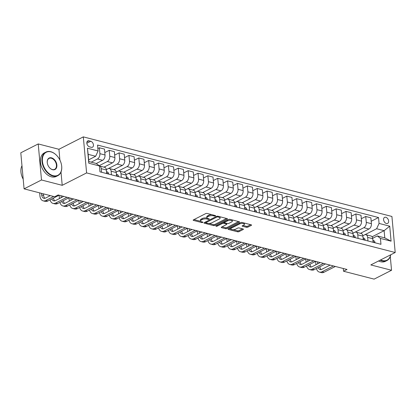 <?xml version="1.0" encoding="UTF-8"?>
<svg xmlns="http://www.w3.org/2000/svg" width="416" height="416" viewBox="0 0 416 416"><rect width="100%" height="100%" fill="white"/><g stroke="black" fill="none" stroke-linecap="round" stroke-linejoin="round"><path stroke-width="0.62" d="M215.472 215.966A0.728 0.276 174.8 0 0 215.654 215.764A0.728 0.276 174.8 0 0 215.41 215.587L207.178 213.46A1.035 0.39 174.8 0 0 205.717 213.611L193.409 219.877A1.035 0.39 174.8 0 0 193.154 220.168A1.035 0.39 174.8 0 0 193.502 220.423L201.734 222.544A0.728 0.276 174.8 0 0 202.753 222.44A0.728 0.276 174.8 0 0 202.935 222.238A0.728 0.276 174.8 0 0 202.691 222.061L201.625 221.785A3.318 1.253 174.8 0 1 200.507 220.969A3.318 1.253 174.8 0 1 201.334 220.033L202.358 219.508A3.318 1.253 174.8 0 1 207.028 219.034L208.094 219.31A0.728 0.276 174.8 0 0 209.113 219.206A0.728 0.276 174.8 0 0 209.295 218.998A0.728 0.276 174.8 0 0 209.05 218.821L207.984 218.546A3.318 1.253 174.8 0 1 206.866 217.734A3.318 1.253 174.8 0 1 207.693 216.793L208.718 216.273A3.318 1.253 174.8 0 1 213.387 215.8L214.453 216.07A0.728 0.276 174.8 0 0 215.472 215.966M385.83 217.272A3.38 2.272 63 0 0 384.576 217.376A3.38 2.272 63 0 0 383.75 220.589A3.38 2.272 63 0 0 386.396 223.506A3.38 2.272 63 0 0 387.644 223.402A3.38 2.272 63 0 0 388.471 220.194A3.38 2.272 63 0 0 385.83 217.272M246.397 227.276A1.035 0.39 174.8 0 0 247.858 227.126L251.311 225.368A1.035 0.39 174.8 0 0 251.571 225.077A1.035 0.39 174.8 0 0 251.217 224.822L242.076 222.461A1.035 0.39 174.8 0 0 240.62 222.612L228.311 228.878A1.035 0.39 174.8 0 0 228.056 229.169A1.035 0.39 174.8 0 0 228.405 229.424L237.546 231.785A1.035 0.39 174.8 0 0 239.002 231.634L243.173 229.512A1.035 0.39 174.8 0 0 243.433 229.216A1.035 0.39 174.8 0 0 243.084 228.961L239.169 227.952A1.035 0.39 174.8 0 0 237.713 228.103L235.643 229.154A2.772 1.05 174.8 0 1 232.638 229.684A2.772 1.05 174.8 0 1 230.807 228.873A2.772 1.05 174.8 0 1 231.499 228.088L239.6 223.964A2.772 1.05 174.8 0 1 242.606 223.434A2.772 1.05 174.8 0 1 244.436 224.245A2.772 1.05 174.8 0 1 243.745 225.03L242.398 225.716A1.035 0.39 174.8 0 0 242.138 226.013A1.035 0.39 174.8 0 0 242.486 226.268L246.397 227.276L246.308 226.299A1.035 0.39 174.8 0 0 247.77 226.153L250.666 224.676M370.817 264.919L391.539 270.265L374.124 279.126L343.538 271.237L347.022 269.464L58.146 194.964L54.662 196.737L24.081 188.848L41.496 179.982L62.213 185.323L86.596 172.916L395.2 252.507L370.817 264.919M227.214 219.154A1.035 0.39 174.8 0 0 227.474 218.863A1.035 0.39 174.8 0 0 227.126 218.608L217.984 216.247A1.035 0.39 174.8 0 0 216.523 216.398L204.22 222.664A1.035 0.39 174.8 0 0 203.96 222.955A1.035 0.39 174.8 0 0 204.308 223.21L213.45 225.571A1.035 0.39 174.8 0 0 214.911 225.42L227.214 219.154L227.167 218.618M230.032 219.357L239.174 221.712A1.035 0.39 174.8 0 1 239.522 221.967A1.035 0.39 174.8 0 1 239.262 222.264L226.954 228.53A1.035 0.39 174.8 0 1 225.498 228.675L221.588 227.666A1.035 0.39 174.8 0 1 221.234 227.412A1.035 0.39 174.8 0 1 221.494 227.12L226.486 224.578A1.035 0.39 174.8 0 0 226.746 224.286A1.035 0.39 174.8 0 0 226.392 224.032L223.798 223.361A1.035 0.39 174.8 0 0 222.342 223.506L217.147 226.153A0.728 0.276 174.8 0 1 216.356 226.294A0.728 0.276 174.8 0 1 215.878 226.08A0.728 0.276 174.8 0 1 216.06 225.872L228.571 219.502A1.035 0.39 174.8 0 1 230.032 219.357M89.539 146.848L91.276 147.295A3.276 2.205 63 0 0 92.487 147.196A3.276 2.205 63 0 0 93.288 144.087A3.276 2.205 63 0 0 90.724 141.258L88.993 140.811A3.276 2.205 63 0 0 87.781 140.91A3.276 2.205 63 0 0 86.98 144.019A3.276 2.205 63 0 0 89.539 146.848M86.596 172.916L83.314 136.874L391.919 216.466L395.2 252.507M99.45 165.958L88.795 163.207L87.428 148.205L98.082 150.956L95.654 156.27L88.156 154.336L88.811 161.543L96.309 163.478L99.45 165.958L99.986 171.85L380.968 244.317L380.432 238.425L377.291 235.945L384.79 237.879L384.129 230.672L376.631 228.738L364.806 234.759M371.181 221.27L378.529 217.532L97.547 145.059L98.082 150.956M378.529 217.532L379.064 223.423L389.719 226.174L391.087 241.171L380.432 238.425M59.92 160.113L58.932 149.282L38.215 143.941L41.496 179.982M38.215 143.941L20.8 152.807L24.081 188.848M391.539 270.265L390.286 256.506M58.932 149.282L83.314 136.874M343.288 268.502L343.538 271.237M95.654 156.27L88.655 159.832M372.117 236.787L384.129 230.672L389.719 226.174M361.317 218.728L365.737 216.476L370.869 217.797L371.405 223.694A4.228 2.688 104.5 0 1 368.971 229.008L360.521 233.308M365.737 216.476L366.272 222.368A4.228 2.688 104.5 0 1 363.844 227.682L354.942 232.216M351.452 216.18L355.872 213.933L361 215.254L361.54 221.146A4.228 2.688 104.5 0 1 359.107 226.46L350.657 230.76M355.872 213.933L356.408 219.825A4.228 2.688 104.5 0 1 353.974 225.139L345.077 229.668M341.588 213.637L346.003 211.385L351.135 212.711L351.671 218.603A4.228 2.688 104.5 0 1 349.242 223.917L340.792 228.218M346.003 211.385L346.544 217.277A4.228 2.688 104.5 0 1 344.11 222.596L335.208 227.126M331.718 211.094L336.138 208.842L341.271 210.163L341.806 216.06A4.228 2.688 104.5 0 1 339.373 221.374L330.928 225.675M336.138 208.842L336.674 214.734A4.228 2.688 104.5 0 1 334.246 220.048L325.343 224.583M321.854 208.546L326.274 206.294L331.401 207.62L331.942 213.512A4.228 2.688 104.5 0 1 329.508 218.826L321.058 223.127M326.274 206.294L326.81 212.191A4.228 2.688 104.5 0 1 324.376 217.506L315.479 222.035M311.99 206.003L316.41 203.752L321.537 205.078L322.072 210.969A4.228 2.688 104.5 0 1 319.644 216.284L311.194 220.584M316.41 203.752L316.945 209.643A4.228 2.688 104.5 0 1 314.512 214.963L305.609 219.492M302.12 203.46L306.54 201.209L311.672 202.53L312.208 208.426A4.228 2.688 104.5 0 1 309.774 213.741L301.33 218.041M306.54 201.209L307.076 207.1A4.228 2.688 104.5 0 1 304.647 212.415L295.745 216.949M292.256 200.912L296.676 198.661L301.808 199.987L302.344 205.878A4.228 2.688 104.5 0 1 299.91 211.193L291.46 215.493M296.676 198.661L297.211 204.558A4.228 2.688 104.5 0 1 294.783 209.872L285.88 214.401M282.391 198.37L286.811 196.118L291.938 197.444L292.474 203.336A4.228 2.688 104.5 0 1 290.046 208.65L281.596 212.95M286.811 196.118L287.347 202.01A4.228 2.688 104.5 0 1 284.913 207.329L276.011 211.858M272.522 195.827L276.942 193.575L282.074 194.896L282.61 200.793A4.228 2.688 104.5 0 1 280.181 206.107L271.731 210.408M276.942 193.575L277.482 199.467A4.228 2.688 104.5 0 1 275.049 204.781L266.146 209.316M262.657 193.279L267.077 191.027L272.21 192.353L272.745 198.245A4.228 2.688 104.5 0 1 270.312 203.559L261.862 207.86M267.077 191.027L267.613 196.924A4.228 2.688 104.5 0 1 265.184 202.238L256.282 206.768M252.793 190.736L257.213 188.484L262.34 189.81L262.881 195.702A4.228 2.688 104.5 0 1 260.447 201.016L251.997 205.317M257.213 188.484L257.748 194.376A4.228 2.688 104.5 0 1 255.315 199.696L246.418 204.225M242.928 188.188L247.348 185.942L252.476 187.262L253.011 193.159A4.228 2.688 104.5 0 1 250.583 198.474L242.133 202.774M247.348 185.942L247.884 191.833A4.228 2.688 104.5 0 1 245.45 197.148L236.548 201.682M233.059 185.645L237.479 183.394L242.611 184.72L243.147 190.611A4.228 2.688 104.5 0 1 240.713 195.926L232.268 200.226M237.479 183.394L238.014 189.29A4.228 2.688 104.5 0 1 235.586 194.605L226.684 199.134M223.194 183.102L227.614 180.851L232.747 182.177L233.282 188.068A4.228 2.688 104.5 0 1 230.849 193.383L222.399 197.683M227.614 180.851L228.15 186.742A4.228 2.688 104.5 0 1 225.716 192.062L216.819 196.591M213.33 180.554L217.75 178.308L222.877 179.629L223.413 185.526A4.228 2.688 104.5 0 1 220.984 190.84L212.534 195.14M217.75 178.308L218.286 184.2A4.228 2.688 104.5 0 1 215.852 189.514L206.95 194.048M203.46 178.012L207.88 175.76L213.013 177.086L213.548 182.978A4.228 2.688 104.5 0 1 211.115 188.292L202.67 192.592M207.88 175.76L208.421 181.657A4.228 2.688 104.5 0 1 205.988 186.971L197.085 191.5M193.596 175.469L198.016 173.217L203.148 174.543L203.684 180.435A4.228 2.688 104.5 0 1 201.25 185.749L192.8 190.05M198.016 173.217L198.552 179.109A4.228 2.688 104.5 0 1 196.123 184.428L187.221 188.958M183.732 172.921L188.152 170.674L193.279 171.995L193.82 177.892A4.228 2.688 104.5 0 1 191.386 183.206L182.936 187.507M188.152 170.674L188.687 176.566A4.228 2.688 104.5 0 1 186.254 181.88L177.356 186.415M173.867 170.378L178.282 168.126L183.414 169.452L183.95 175.344A4.228 2.688 104.5 0 1 181.522 180.658L173.072 184.959M178.282 168.126L178.823 174.023A4.228 2.688 104.5 0 1 176.389 179.338L167.487 183.867M163.998 167.835L168.418 165.584L173.55 166.91L174.086 172.801A4.228 2.688 104.5 0 1 171.652 178.116L163.207 182.416M168.418 165.584L168.953 171.475A4.228 2.688 104.5 0 1 166.525 176.795L157.622 181.324M154.133 165.287L158.553 163.041L163.68 164.362L164.221 170.258A4.228 2.688 104.5 0 1 161.788 175.573L153.338 179.873M158.553 163.041L159.089 168.932A4.228 2.688 104.5 0 1 156.655 174.247L147.758 178.781M144.269 162.744L148.689 160.493L153.816 161.819L154.352 167.71A4.228 2.688 104.5 0 1 151.923 173.025L143.473 177.325M148.689 160.493L149.224 166.39A4.228 2.688 104.5 0 1 146.791 171.704L137.888 176.233M134.399 160.202L138.819 157.95L143.952 159.276L144.487 165.168A4.228 2.688 104.5 0 1 142.054 170.482L133.609 174.782M138.819 157.95L139.355 163.842A4.228 2.688 104.5 0 1 136.926 169.161L128.024 173.69M124.535 157.654L128.955 155.407L134.087 156.728L134.623 162.625A4.228 2.688 104.5 0 1 132.189 167.939L123.739 172.24M128.955 155.407L129.49 161.299A4.228 2.688 104.5 0 1 127.062 166.613L118.16 171.148M114.67 155.111L119.09 152.859L124.218 154.185L124.753 160.077A4.228 2.688 104.5 0 1 122.325 165.391L113.875 169.692M119.09 152.859L119.626 158.756A4.228 2.688 104.5 0 1 117.192 164.07L108.29 168.6M104.801 152.568L109.221 150.316L114.353 151.642L114.889 157.534A4.228 2.688 104.5 0 1 112.46 162.848L104.01 167.149M109.221 150.316L109.762 156.208A4.228 2.688 104.5 0 1 107.328 161.528L99.128 165.703M97.864 148.533L99.356 147.774L104.489 149.094L105.024 154.991A4.228 2.688 104.5 0 1 102.591 160.306L96.325 163.493M99.356 147.774L99.892 153.665A4.228 2.688 104.5 0 1 97.464 158.98L91.208 162.162M106.335 169.572L107.983 168.735A4.228 2.688 104.5 0 1 109.392 168.537A4.228 2.688 104.5 0 1 111.124 171.21L111.452 174.808M116.199 172.12L117.848 171.278A4.228 2.688 104.5 0 1 119.262 171.08A4.228 2.688 104.5 0 1 120.988 173.758L121.316 177.351M126.064 174.663L127.717 173.82A4.228 2.688 104.5 0 1 129.126 173.628A4.228 2.688 104.5 0 1 130.858 176.301L131.186 179.894M135.933 177.206L137.582 176.368A4.228 2.688 104.5 0 1 138.991 176.171A4.228 2.688 104.5 0 1 140.722 178.844L141.05 182.442M145.798 179.754L147.446 178.911A4.228 2.688 104.5 0 1 148.855 178.714A4.228 2.688 104.5 0 1 150.587 181.392L150.914 184.985M155.662 182.296L157.316 181.454A4.228 2.688 104.5 0 1 158.725 181.262A4.228 2.688 104.5 0 1 160.456 183.934L160.784 187.528M165.532 184.839L167.18 184.002A4.228 2.688 104.5 0 1 168.589 183.804A4.228 2.688 104.5 0 1 170.321 186.477L170.648 190.076M175.396 187.387L177.044 186.545A4.228 2.688 104.5 0 1 178.454 186.347A4.228 2.688 104.5 0 1 180.185 189.025L180.513 192.618M185.26 189.93L186.909 189.088A4.228 2.688 104.5 0 1 188.323 188.895A4.228 2.688 104.5 0 1 190.05 191.568L190.377 195.161M195.125 192.473L196.778 191.636A4.228 2.688 104.5 0 1 198.188 191.438A4.228 2.688 104.5 0 1 199.919 194.111L200.247 197.709M204.994 195.021L206.643 194.178A4.228 2.688 104.5 0 1 208.052 193.981A4.228 2.688 104.5 0 1 209.784 196.659L210.111 200.252M214.859 197.564L216.507 196.721A4.228 2.688 104.5 0 1 217.916 196.529A4.228 2.688 104.5 0 1 219.648 199.202L219.976 202.795M224.723 200.106L226.377 199.269A4.228 2.688 104.5 0 1 227.786 199.072A4.228 2.688 104.5 0 1 229.518 201.744L229.845 205.343M234.593 202.654L236.241 201.812A4.228 2.688 104.5 0 1 237.65 201.62A4.228 2.688 104.5 0 1 239.382 204.292L239.71 207.886M244.457 205.197L246.106 204.355A4.228 2.688 104.5 0 1 247.515 204.162A4.228 2.688 104.5 0 1 249.246 206.835L249.574 210.428M254.322 207.74L255.97 206.903A4.228 2.688 104.5 0 1 257.384 206.705A4.228 2.688 104.5 0 1 259.116 209.378L259.438 212.976M264.186 210.288L265.84 209.446A4.228 2.688 104.5 0 1 267.249 209.253A4.228 2.688 104.5 0 1 268.98 211.926L269.308 215.519M274.056 212.831L275.704 211.988A4.228 2.688 104.5 0 1 277.113 211.796A4.228 2.688 104.5 0 1 278.845 214.469L279.172 218.062M283.92 215.374L285.568 214.536A4.228 2.688 104.5 0 1 286.983 214.339A4.228 2.688 104.5 0 1 288.709 217.012L289.037 220.61M293.784 217.922L295.438 217.079A4.228 2.688 104.5 0 1 296.847 216.887A4.228 2.688 104.5 0 1 298.579 219.56L298.906 223.153M303.654 220.464L305.302 219.622A4.228 2.688 104.5 0 1 306.712 219.43A4.228 2.688 104.5 0 1 308.443 222.102L308.771 225.696M313.518 223.007L315.167 222.17A4.228 2.688 104.5 0 1 316.576 221.972A4.228 2.688 104.5 0 1 318.308 224.645L318.635 228.244M323.383 225.555L325.036 224.713A4.228 2.688 104.5 0 1 326.446 224.52A4.228 2.688 104.5 0 1 328.177 227.193L328.5 230.786M333.252 228.098L334.901 227.256A4.228 2.688 104.5 0 1 336.31 227.063A4.228 2.688 104.5 0 1 338.042 229.736L338.369 233.329M343.117 230.641L344.765 229.804A4.228 2.688 104.5 0 1 346.174 229.606A4.228 2.688 104.5 0 1 347.906 232.279L348.234 235.877M352.981 233.189L354.63 232.346A4.228 2.688 104.5 0 1 356.044 232.154A4.228 2.688 104.5 0 1 357.77 234.827L358.098 238.42M362.846 235.732L364.499 234.889A4.228 2.688 104.5 0 1 365.908 234.697A4.228 2.688 104.5 0 1 367.64 237.37L367.968 240.963M372.715 238.274L377.291 235.945M99.45 165.974A4.228 2.688 104.5 0 1 99.528 165.994A4.228 2.688 104.5 0 1 101.26 168.667L101.587 172.26M99.528 165.994L104.66 167.315A4.228 2.688 104.5 0 1 106.387 169.988L106.714 173.586M109.392 168.537L114.525 169.863A4.228 2.688 104.5 0 1 116.256 172.536L116.584 176.129M104.889 167.393L104.827 166.733M119.262 171.08L124.389 172.406A4.228 2.688 104.5 0 1 126.121 175.079L126.448 178.672M114.754 169.936L114.691 169.276M129.126 173.628L134.254 174.949A4.228 2.688 104.5 0 1 135.985 177.622L136.313 181.22M124.618 172.484L124.561 171.824M138.991 176.171L144.123 177.497A4.228 2.688 104.5 0 1 145.855 180.17L146.182 183.763M134.482 175.027L134.425 174.366M148.855 178.714L153.988 180.04A4.228 2.688 104.5 0 1 155.719 182.712L156.047 186.306M144.352 177.57L144.29 176.909M158.725 181.262L163.852 182.582A4.228 2.688 104.5 0 1 165.584 185.255L165.911 188.854M154.216 180.118L154.154 179.457M168.589 183.804L173.722 185.13A4.228 2.688 104.5 0 1 175.448 187.803L175.776 191.396M164.081 182.66L164.024 182M178.454 186.347L183.586 187.673A4.228 2.688 104.5 0 1 185.318 190.346L185.645 193.939M173.95 185.203L173.888 184.543M188.323 188.895L193.45 190.216A4.228 2.688 104.5 0 1 195.182 192.889L195.51 196.487M183.815 187.751L183.752 187.091M198.188 191.438L203.315 192.764A4.228 2.688 104.5 0 1 205.046 195.437L205.374 199.03M193.679 190.294L193.622 189.634M208.052 193.981L213.184 195.307A4.228 2.688 104.5 0 1 214.916 197.98L215.244 201.573M203.544 192.837L203.486 192.176M217.916 196.529L223.049 197.85A4.228 2.688 104.5 0 1 224.78 200.522L225.108 204.121M213.413 195.385L213.351 194.724M227.786 199.072L232.913 200.398A4.228 2.688 104.5 0 1 234.645 203.07L234.972 206.664M223.278 197.928L223.215 197.267M237.65 201.62L242.783 202.94A4.228 2.688 104.5 0 1 244.514 205.613L244.837 209.206M233.142 200.47L233.085 199.81M247.515 204.162L252.647 205.483A4.228 2.688 104.5 0 1 254.379 208.156L254.706 211.754M243.012 203.018L242.949 202.358M257.384 206.705L262.512 208.031A4.228 2.688 104.5 0 1 264.243 210.704L264.571 214.297M252.876 205.561L252.814 204.901M267.249 209.253L272.381 210.574A4.228 2.688 104.5 0 1 274.108 213.247L274.435 216.84M262.74 208.104L262.683 207.444M277.113 211.796L282.246 213.117A4.228 2.688 104.5 0 1 283.977 215.79L284.305 219.388M272.61 210.652L272.548 209.992M286.983 214.339L292.11 215.665A4.228 2.688 104.5 0 1 293.842 218.338L294.169 221.931M282.474 213.195L282.412 212.534M296.847 216.887L301.974 218.208A4.228 2.688 104.5 0 1 303.706 220.88L304.034 224.474M292.339 215.738L292.282 215.077M306.712 219.43L311.844 220.75A4.228 2.688 104.5 0 1 313.576 223.423L313.903 227.022M302.203 218.286L302.146 217.625M316.576 221.972L321.708 223.298A4.228 2.688 104.5 0 1 323.44 225.971L323.768 229.564M312.073 220.828L312.01 220.168M326.446 224.52L331.573 225.841A4.228 2.688 104.5 0 1 333.304 228.514L333.632 232.112M321.937 223.371L321.875 222.711M336.31 227.063L341.442 228.384A4.228 2.688 104.5 0 1 343.169 231.057L343.496 234.655M331.802 225.919L331.744 225.259M346.174 229.606L351.307 230.932A4.228 2.688 104.5 0 1 353.038 233.605L353.366 237.198M341.671 228.462L341.609 227.802M356.044 232.154L361.171 233.475A4.228 2.688 104.5 0 1 362.903 236.148L363.23 239.746M351.536 231.005L351.473 230.344M365.908 234.697L371.036 236.018A4.228 2.688 104.5 0 1 372.767 238.69L373.095 242.289M376.631 228.738L379.064 223.423M361.4 233.553L361.343 232.892M88.156 154.336L87.428 148.205M88.811 161.543L88.795 163.207M391.087 241.171L384.79 237.879M62.213 185.323L61.001 172.026M211.796 214.651A3.318 1.253 174.8 0 0 208.629 215.296L208.718 216.273M206.866 217.734L206.778 216.762A3.318 1.253 174.8 0 1 207.605 215.821L208.629 215.296M200.507 220.969L200.418 219.996A3.318 1.253 174.8 0 1 201.245 219.055L202.27 218.535A3.318 1.253 174.8 0 1 206.939 218.062L207.048 218.088M193.965 219.591L200.689 221.328M208.744 223.402L213.361 224.593A1.035 0.39 174.8 0 0 214.822 224.448L226.569 218.462M204.776 222.378L205.863 222.659M217.88 216.954A0.728 0.276 174.8 0 0 216.856 217.058L206.055 222.56A0.728 0.276 174.8 0 0 205.873 222.763A0.728 0.276 174.8 0 0 206.118 222.945L207.241 223.231A3.318 1.253 174.8 0 0 211.91 222.758L219.294 218.998A3.318 1.253 174.8 0 0 220.121 218.057A3.318 1.253 174.8 0 0 219.003 217.246L217.88 216.954L217.812 216.216M220.121 218.057L220.028 217.084A3.318 1.253 174.8 0 0 219.851 216.731M238.618 221.572L226.866 227.552L226.954 228.53M222.05 226.834L225.41 227.703A1.035 0.39 174.8 0 0 226.866 227.552M224.401 222.565L223.709 222.388A1.035 0.39 174.8 0 0 222.997 222.342M231.665 221.941A2.772 1.05 174.8 0 0 232.357 221.156A2.772 1.05 174.8 0 0 230.526 220.345A2.772 1.05 174.8 0 0 227.521 220.87L224.666 222.326A1.035 0.39 174.8 0 0 224.406 222.617A1.035 0.39 174.8 0 0 224.754 222.872L227.354 223.543A1.035 0.39 174.8 0 0 228.81 223.392L231.665 221.941M232.357 221.156L232.268 220.184A2.772 1.05 174.8 0 0 232.128 219.898M230.043 219.357A2.772 1.05 174.8 0 0 228.535 219.523M242.954 225.436L246.308 226.299M244.436 224.245L244.348 223.272A2.772 1.05 174.8 0 0 244.239 223.023M242.018 222.451A2.772 1.05 174.8 0 0 240.62 222.612M230.792 227.614A2.772 1.05 174.8 0 0 230.719 227.9L230.807 228.873M233.132 229.694L237.458 230.807A1.035 0.39 174.8 0 0 238.914 230.662L242.528 228.821M228.868 228.592L230.916 229.122M39.655 192.863L39.926 195.842A7.925 5.039 -75.5 0 0 43.17 200.85A7.925 5.039 -75.5 0 0 45.812 200.486L53.68 196.482M43.17 200.85L45.141 201.36A7.925 5.039 -75.5 0 0 47.788 200.996L59.134 195.218L59.441 198.567M50.357 195.624L45.594 198.052A5.283 3.359 104.5 0 1 43.831 198.297A5.283 3.359 104.5 0 1 41.668 194.953L41.517 193.346M44.876 198.307A5.283 3.359 104.5 0 1 43.638 195.463L43.493 193.856M108.462 174.034L108.566 173.742A2.798 1.778 -75.5 0 0 107.541 172.058L106.543 171.678M50.045 199.846A7.925 5.039 -75.5 0 0 53.035 203.398A7.925 5.039 -75.5 0 0 55.682 203.029L67.028 197.252M53.035 203.398L55.011 203.908A7.925 5.039 -75.5 0 0 57.652 203.538L69.004 197.761L69.306 201.11M106.673 173.103L106.912 172.666A2.798 1.778 -75.5 0 0 106.579 172.063M63.705 196.394L55.458 200.595A5.283 3.359 104.5 0 1 53.695 200.84A5.283 3.359 104.5 0 1 51.844 198.931M54.746 200.855A5.283 3.359 104.5 0 1 53.513 198.078M49.52 195.406L49.577 196.024M118.326 176.582L118.43 176.285A2.798 1.778 -75.5 0 0 117.406 174.6L116.407 174.226M59.909 202.389A7.925 5.039 -75.5 0 0 62.899 205.941A7.925 5.039 -75.5 0 0 65.546 205.577L76.892 199.8M62.899 205.941L64.875 206.45A7.925 5.039 -75.5 0 0 67.517 206.086L78.868 200.304L79.175 203.658M116.537 175.646L116.776 175.214A2.798 1.778 -75.5 0 0 116.444 174.611M73.575 198.942L65.322 203.138A5.283 3.359 104.5 0 1 63.56 203.382A5.283 3.359 104.5 0 1 61.708 201.474M64.61 203.398A5.283 3.359 104.5 0 1 63.378 200.626M63.024 196.742L62.977 196.206M61.183 197.683L61.001 195.697M128.19 179.124L128.294 178.828A2.798 1.778 -75.5 0 0 127.27 177.143L126.277 176.769M69.774 204.937A7.925 5.039 -75.5 0 0 72.769 208.484A7.925 5.039 -75.5 0 0 75.41 208.12L86.762 202.342M72.769 208.484L74.74 208.993A7.925 5.039 -75.5 0 0 77.386 208.629L88.733 202.852L89.04 206.201M126.402 178.188L126.646 177.757A2.798 1.778 -75.5 0 0 126.308 177.154M83.439 201.484L75.192 205.686A5.283 3.359 104.5 0 1 73.429 205.93A5.283 3.359 104.5 0 1 71.578 204.017M74.474 205.941A5.283 3.359 104.5 0 1 73.242 203.169M72.888 199.29L72.842 198.754M71.048 200.226L70.866 198.245M138.06 181.667L138.164 181.376A2.798 1.778 -75.5 0 0 137.134 179.691L136.141 179.312M79.638 207.48A7.925 5.039 -75.5 0 0 82.633 211.032A7.925 5.039 -75.5 0 0 85.275 210.662L96.626 204.885M82.633 211.032L84.604 211.541A7.925 5.039 -75.5 0 0 87.251 211.172L98.597 205.395L98.904 208.744M136.271 180.736L136.51 180.3A2.798 1.778 -75.5 0 0 136.178 179.696M93.304 204.027L85.056 208.229A5.283 3.359 104.5 0 1 83.294 208.473A5.283 3.359 104.5 0 1 81.442 206.565M84.344 208.489A5.283 3.359 104.5 0 1 83.112 205.712M82.758 201.833L82.706 201.297M80.912 202.769L80.735 200.788M50.97 151.887A12.891 8.668 63 0 0 42.427 161.288A12.891 8.668 63 0 0 53.134 175.656A12.891 8.668 63 0 0 61.516 164.98A12.891 8.668 63 0 0 56.644 155.412A12.891 8.668 63 0 0 50.97 151.887M61.526 165.048A13.203 8.882 -117 0 1 61.537 165.116A13.203 8.882 -117 0 1 57.834 175.646A13.203 8.882 -117 0 1 52.952 176.056A13.203 8.882 -117 0 1 42.624 164.648A13.203 8.882 -117 0 1 45.854 152.11A13.203 8.882 -117 0 1 50.736 151.7A13.203 8.882 -117 0 1 56.55 155.314A13.203 8.882 -117 0 1 56.597 155.366M51.511 157.83A6.443 4.337 -117 0 1 56.867 165.012A6.443 4.337 -117 0 1 52.593 169.712A6.443 4.337 -117 0 1 49.759 167.95A6.443 4.337 -117 0 1 47.325 163.171A6.443 4.337 -117 0 1 51.511 157.83M49.712 167.903A6.126 4.124 63 0 0 52.359 169.53A6.126 4.124 63 0 0 54.626 169.338A6.126 4.124 63 0 0 56.124 163.519A6.126 4.124 63 0 0 51.329 158.231A6.126 4.124 63 0 0 49.067 158.418A6.126 4.124 63 0 0 47.336 163.238M23.202 179.202A13.203 8.882 -117 0 1 21.975 165.734M57.834 175.646L56.306 176.426A13.203 8.882 -117 0 1 51.423 176.836A13.203 8.882 -117 0 1 41.09 165.428A13.203 8.882 -117 0 1 44.32 152.89L45.854 152.11M380.598 259.943A12.891 8.668 63 0 0 382.262 260.541A12.891 8.668 63 0 0 390.65 254.826M390.728 254.784A13.203 8.882 -117 0 1 386.963 260.53A13.203 8.882 -117 0 1 382.08 260.941A13.203 8.882 -117 0 1 380.099 260.192M386.963 260.53L385.429 261.31A13.203 8.882 -117 0 1 380.546 261.721A13.203 8.882 -117 0 1 378.57 260.972M147.924 184.215L148.028 183.919A2.798 1.778 -75.5 0 0 147.004 182.234L146.006 181.86M89.508 210.023A7.925 5.039 -75.5 0 0 92.498 213.574A7.925 5.039 -75.5 0 0 95.144 213.21L106.491 207.433M92.498 213.574L94.474 214.084A7.925 5.039 -75.5 0 0 97.115 213.72L108.467 207.938L108.768 211.292M146.136 183.279L146.375 182.848A2.798 1.778 -75.5 0 0 146.042 182.244M103.168 206.575L94.921 210.772A5.283 3.359 104.5 0 1 93.158 211.016A5.283 3.359 104.5 0 1 91.307 209.108M94.208 211.032A5.283 3.359 104.5 0 1 92.976 208.26M92.622 204.376L92.57 203.84M90.782 205.317L90.6 203.33M157.789 186.758L157.893 186.462A2.798 1.778 -75.5 0 0 156.868 184.777L155.87 184.402M99.372 212.571A7.925 5.039 -75.5 0 0 102.367 216.117A7.925 5.039 -75.5 0 0 105.009 215.753L116.36 209.976M102.367 216.117L104.338 216.627A7.925 5.039 -75.5 0 0 106.98 216.263L118.331 210.486L118.638 213.834M156 185.822L156.239 185.39A2.798 1.778 -75.5 0 0 155.906 184.787M113.038 209.118L104.785 213.32A5.283 3.359 104.5 0 1 103.022 213.564A5.283 3.359 104.5 0 1 101.171 211.65M104.073 213.574A5.283 3.359 104.5 0 1 102.84 210.803M102.487 206.924L102.44 206.388M100.646 207.86L100.464 205.878M167.658 189.301L167.757 189.01A2.798 1.778 -75.5 0 0 166.733 187.325L165.74 186.945M109.236 215.114A7.925 5.039 -75.5 0 0 112.232 218.665A7.925 5.039 -75.5 0 0 114.873 218.296L126.225 212.519M112.232 218.665L114.202 219.175A7.925 5.039 -75.5 0 0 116.849 218.806L128.196 213.028L128.502 216.377M165.87 188.37L166.109 187.933A2.798 1.778 -75.5 0 0 165.771 187.33M122.902 211.661L114.655 215.862A5.283 3.359 104.5 0 1 112.892 216.107A5.283 3.359 104.5 0 1 111.041 214.198M113.937 216.122A5.283 3.359 104.5 0 1 112.705 213.346M112.351 209.466L112.304 208.931M110.51 210.402L110.334 208.421M177.523 191.849L177.627 191.552A2.798 1.778 -75.5 0 0 176.602 189.868L175.604 189.493M119.106 217.656A7.925 5.039 -75.5 0 0 122.096 221.208A7.925 5.039 -75.5 0 0 124.743 220.844L136.089 215.067M122.096 221.208L124.072 221.718A7.925 5.039 -75.5 0 0 126.714 221.354L138.065 215.571L138.367 218.925M175.734 190.913L175.973 190.481A2.798 1.778 -75.5 0 0 175.64 189.878M132.766 214.209L124.519 218.405A5.283 3.359 104.5 0 1 122.756 218.65A5.283 3.359 104.5 0 1 120.905 216.741M123.807 218.665A5.283 3.359 104.5 0 1 122.574 215.894M122.221 212.009L122.169 211.474M120.38 212.95L120.198 210.964M187.387 194.392L187.491 194.095A2.798 1.778 -75.5 0 0 186.467 192.41L185.468 192.036M128.97 220.204A7.925 5.039 -75.5 0 0 131.966 223.751A7.925 5.039 -75.5 0 0 134.607 223.387L145.954 217.61M131.966 223.751L133.936 224.26A7.925 5.039 -75.5 0 0 136.578 223.896L147.93 218.119L148.236 221.468M185.598 193.456L185.838 193.024A2.798 1.778 -75.5 0 0 185.505 192.421M142.636 216.752L134.384 220.953A5.283 3.359 104.5 0 1 132.621 221.198A5.283 3.359 104.5 0 1 130.77 219.284M133.671 221.208A5.283 3.359 104.5 0 1 132.439 218.436M132.085 214.557L132.038 214.022M130.244 215.493L130.062 213.512M197.257 196.934L197.356 196.643A2.798 1.778 -75.5 0 0 196.331 194.958L195.338 194.579M138.835 222.747A7.925 5.039 -75.5 0 0 141.83 226.299A7.925 5.039 -75.5 0 0 144.472 225.93L155.823 220.152M141.83 226.299L143.801 226.808A7.925 5.039 -75.5 0 0 146.448 226.439L157.794 220.662L158.101 224.011M195.468 196.004L195.707 195.567A2.798 1.778 -75.5 0 0 195.369 194.964M152.5 219.294L144.253 223.496A5.283 3.359 104.5 0 1 142.49 223.74A5.283 3.359 104.5 0 1 140.639 221.832M143.536 223.756A5.283 3.359 104.5 0 1 142.303 220.979M141.95 217.1L141.903 216.564M140.109 218.036L139.932 216.055M207.121 199.482L207.225 199.186A2.798 1.778 -75.5 0 0 206.196 197.501L205.202 197.127M148.704 225.29A7.925 5.039 -75.5 0 0 151.694 228.842A7.925 5.039 -75.5 0 0 154.336 228.478L165.688 222.7M151.694 228.842L153.67 229.351A7.925 5.039 -75.5 0 0 156.312 228.987L167.664 223.205L167.965 226.559M205.332 198.546L205.572 198.115A2.798 1.778 -75.5 0 0 205.239 197.512M162.365 221.842L154.118 226.039A5.283 3.359 104.5 0 1 152.355 226.283A5.283 3.359 104.5 0 1 150.504 224.375M153.405 226.299A5.283 3.359 104.5 0 1 152.173 223.527M151.819 219.643L151.767 219.107M149.973 220.584L149.796 218.598M216.986 202.025L217.09 201.729A2.798 1.778 -75.5 0 0 216.065 200.044L215.067 199.67M158.569 227.838A7.925 5.039 -75.5 0 0 161.559 231.39A7.925 5.039 -75.5 0 0 164.206 231.02L175.552 225.243M161.559 231.39L163.535 231.894A7.925 5.039 -75.5 0 0 166.176 231.53L177.528 225.753L177.83 229.102M215.197 201.089L215.436 200.658A2.798 1.778 -75.5 0 0 215.103 200.054M172.234 224.385L163.982 228.587A5.283 3.359 104.5 0 1 162.219 228.831A5.283 3.359 104.5 0 1 160.368 226.918M163.27 228.842A5.283 3.359 104.5 0 1 162.037 226.07M161.684 222.191L161.637 221.655M159.843 223.127L159.661 221.146M226.85 204.568L226.954 204.277A2.798 1.778 -75.5 0 0 225.93 202.592L224.936 202.212M168.433 230.381A7.925 5.039 -75.5 0 0 171.428 233.932A7.925 5.039 -75.5 0 0 174.07 233.563L185.422 227.786M171.428 233.932L173.399 234.442A7.925 5.039 -75.5 0 0 176.046 234.073L187.392 228.296L187.699 231.644M225.061 203.637L225.306 203.2A2.798 1.778 -75.5 0 0 224.968 202.597M182.099 226.928L173.846 231.13A5.283 3.359 104.5 0 1 172.089 231.374A5.283 3.359 104.5 0 1 170.232 229.466M173.134 231.39A5.283 3.359 104.5 0 1 171.902 228.613M171.548 224.734L171.501 224.198M169.707 225.67L169.525 223.688M236.72 207.116L236.818 206.82A2.798 1.778 -75.5 0 0 235.794 205.135L234.801 204.76M178.298 232.924A7.925 5.039 -75.5 0 0 181.293 236.475A7.925 5.039 -75.5 0 0 183.934 236.111L195.286 230.334M181.293 236.475L183.264 236.985A7.925 5.039 -75.5 0 0 185.91 236.621L197.257 230.838L197.564 234.192M234.931 206.18L235.17 205.748A2.798 1.778 -75.5 0 0 234.837 205.145M191.963 229.476L183.716 233.672A5.283 3.359 104.5 0 1 181.953 233.917A5.283 3.359 104.5 0 1 180.102 232.008M182.998 233.932A5.283 3.359 104.5 0 1 181.771 231.161M181.418 227.276L181.366 226.741M179.572 228.218L179.395 226.231M246.584 209.659L246.688 209.362A2.798 1.778 -75.5 0 0 245.664 207.678L244.665 207.303M188.167 235.472A7.925 5.039 -75.5 0 0 191.157 239.023A7.925 5.039 -75.5 0 0 193.804 238.654L205.15 232.877M191.157 239.023L193.133 239.528A7.925 5.039 -75.5 0 0 195.775 239.164L207.126 233.386L207.428 236.735M244.795 208.723L245.034 208.291A2.798 1.778 -75.5 0 0 244.702 207.688M201.828 232.019L193.58 236.22A5.283 3.359 104.5 0 1 191.818 236.465A5.283 3.359 104.5 0 1 189.966 234.551M192.868 236.475A5.283 3.359 104.5 0 1 191.636 233.704M191.282 229.824L191.23 229.289M189.441 230.76L189.259 228.779M256.448 212.202L256.552 211.91A2.798 1.778 -75.5 0 0 255.528 210.226L254.53 209.846M198.032 238.014A7.925 5.039 -75.5 0 0 201.027 241.566A7.925 5.039 -75.5 0 0 203.668 241.197L215.02 235.42M201.027 241.566L202.998 242.076A7.925 5.039 -75.5 0 0 205.639 241.706L216.991 235.929L217.298 239.278M254.66 211.271L254.899 210.834A2.798 1.778 -75.5 0 0 254.566 210.231M211.697 234.562L203.445 238.763A5.283 3.359 104.5 0 1 201.682 239.008A5.283 3.359 104.5 0 1 199.831 237.099M202.732 239.023A5.283 3.359 104.5 0 1 201.5 236.246M201.146 232.367L201.1 231.832M199.306 233.303L199.124 231.322M266.318 214.75L266.417 214.453A2.798 1.778 -75.5 0 0 265.392 212.768L264.399 212.394M207.896 240.557A7.925 5.039 -75.5 0 0 210.891 244.109A7.925 5.039 -75.5 0 0 213.533 243.745L224.884 237.968M210.891 244.109L212.862 244.618A7.925 5.039 -75.5 0 0 215.509 244.254L226.855 238.472L227.162 241.826M264.529 213.814L264.768 213.382A2.798 1.778 -75.5 0 0 264.43 212.779M221.562 237.11L213.314 241.306A5.283 3.359 104.5 0 1 211.552 241.55A5.283 3.359 104.5 0 1 209.7 239.642M212.597 241.566A5.283 3.359 104.5 0 1 211.364 238.794M211.011 234.91L210.964 234.374M209.17 235.851L208.993 233.865M276.182 217.292L276.286 216.996A2.798 1.778 -75.5 0 0 275.262 215.311L274.264 214.937M217.766 243.105A7.925 5.039 -75.5 0 0 220.756 246.657A7.925 5.039 -75.5 0 0 223.402 246.288L234.749 240.51M220.756 246.657L222.732 247.161A7.925 5.039 -75.5 0 0 225.373 246.797L236.725 241.02L237.026 244.369M274.394 216.356L274.633 215.925A2.798 1.778 -75.5 0 0 274.3 215.322M231.426 239.652L223.179 243.854A5.283 3.359 104.5 0 1 221.416 244.098A5.283 3.359 104.5 0 1 219.565 242.185M222.466 244.109A5.283 3.359 104.5 0 1 221.234 241.337M220.88 237.458L220.828 236.922M219.04 238.394L218.858 236.413M286.047 219.835L286.151 219.544A2.798 1.778 -75.5 0 0 285.126 217.859L284.128 217.48M227.63 245.648A7.925 5.039 -75.5 0 0 230.62 249.2A7.925 5.039 -75.5 0 0 233.267 248.83L244.613 243.053M230.62 249.2L232.596 249.709A7.925 5.039 -75.5 0 0 235.238 249.34L246.589 243.563L246.896 246.912M284.258 218.904L284.497 218.468A2.798 1.778 -75.5 0 0 284.164 217.864M241.296 242.195L233.043 246.397A5.283 3.359 104.5 0 1 231.28 246.641A5.283 3.359 104.5 0 1 229.429 244.733M232.331 246.657A5.283 3.359 104.5 0 1 231.098 243.88M230.745 240.001L230.698 239.465M228.904 240.937L228.722 238.956M295.911 222.383L296.015 222.087A2.798 1.778 -75.5 0 0 294.991 220.402L293.998 220.028M237.494 248.191A7.925 5.039 -75.5 0 0 240.49 251.742A7.925 5.039 -75.5 0 0 243.131 251.378L254.483 245.601M240.49 251.742L242.46 252.252A7.925 5.039 -75.5 0 0 245.107 251.888L256.454 246.106L256.76 249.46M294.122 221.447L294.367 221.016A2.798 1.778 -75.5 0 0 294.029 220.412M251.16 244.743L242.913 248.94A5.283 3.359 104.5 0 1 241.15 249.184A5.283 3.359 104.5 0 1 239.299 247.276M242.195 249.2A5.283 3.359 104.5 0 1 240.963 246.428M240.609 242.544L240.562 242.008M238.768 243.485L238.586 241.498M305.781 224.926L305.885 224.63A2.798 1.778 -75.5 0 0 304.855 222.945L303.862 222.57M247.359 250.739A7.925 5.039 -75.5 0 0 250.354 254.29A7.925 5.039 -75.5 0 0 252.996 253.921L264.347 248.144M250.354 254.29L252.325 254.795A7.925 5.039 -75.5 0 0 254.972 254.431L266.318 248.654L266.625 252.002M303.992 223.99L304.231 223.558A2.798 1.778 -75.5 0 0 303.898 222.955M261.024 247.286L252.777 251.488A5.283 3.359 104.5 0 1 251.014 251.732A5.283 3.359 104.5 0 1 249.163 249.818M252.065 251.742A5.283 3.359 104.5 0 1 250.832 248.971M250.479 245.092L250.427 244.556M248.633 246.028L248.456 244.046M315.645 227.469L315.749 227.178A2.798 1.778 -75.5 0 0 314.725 225.493L313.726 225.113M257.228 253.282A7.925 5.039 -75.5 0 0 260.218 256.833A7.925 5.039 -75.5 0 0 262.865 256.464L274.212 250.687M260.218 256.833L262.194 257.343A7.925 5.039 -75.5 0 0 264.836 256.974L276.188 251.196L276.489 254.545M313.856 226.538L314.096 226.101A2.798 1.778 -75.5 0 0 313.763 225.498M270.889 249.834L262.642 254.03A5.283 3.359 104.5 0 1 260.879 254.275A5.283 3.359 104.5 0 1 259.028 252.366M261.929 254.29A5.283 3.359 104.5 0 1 260.697 251.514M260.343 247.634L260.291 247.099M258.502 248.57L258.32 246.589M325.51 230.017L325.614 229.72A2.798 1.778 -75.5 0 0 324.589 228.036L323.591 227.661M267.093 255.824A7.925 5.039 -75.5 0 0 270.088 259.376A7.925 5.039 -75.5 0 0 272.73 259.012L284.081 253.235M270.088 259.376L272.059 259.886A7.925 5.039 -75.5 0 0 274.7 259.522L286.052 253.739L286.359 257.093M323.721 229.081L323.96 228.649A2.798 1.778 -75.5 0 0 323.627 228.046M280.758 252.377L272.506 256.573A5.283 3.359 104.5 0 1 270.743 256.818A5.283 3.359 104.5 0 1 268.892 254.909M271.794 256.833A5.283 3.359 104.5 0 1 270.561 254.062M270.208 250.177L270.161 249.642M268.367 251.118L268.185 249.132M335.379 232.56L335.478 232.263A2.798 1.778 -75.5 0 0 334.454 230.578L333.46 230.204M276.957 258.372A7.925 5.039 -75.5 0 0 279.952 261.924A7.925 5.039 -75.5 0 0 282.594 261.555L293.946 255.778M279.952 261.924L281.923 262.428A7.925 5.039 -75.5 0 0 284.57 262.064L295.916 256.287L296.223 259.636M333.59 231.624L333.83 231.192A2.798 1.778 -75.5 0 0 333.492 230.589M290.623 254.92L282.376 259.121A5.283 3.359 104.5 0 1 280.613 259.366A5.283 3.359 104.5 0 1 278.762 257.452M281.658 259.376A5.283 3.359 104.5 0 1 280.426 256.604M280.072 252.725L280.025 252.19M278.231 253.661L278.054 251.68M345.244 235.102L345.348 234.811A2.798 1.778 -75.5 0 0 344.323 233.126L343.325 232.747M286.827 260.915A7.925 5.039 -75.5 0 0 289.817 264.467A7.925 5.039 -75.5 0 0 292.464 264.098L303.81 258.32M289.817 264.467L291.793 264.976A7.925 5.039 -75.5 0 0 294.434 264.607L305.786 258.83L306.088 262.179M343.455 234.172L343.694 233.735A2.798 1.778 -75.5 0 0 343.361 233.132M300.487 257.468L292.24 261.664A5.283 3.359 104.5 0 1 290.477 261.908A5.283 3.359 104.5 0 1 288.626 260M291.528 261.924A5.283 3.359 104.5 0 1 290.295 259.147M289.942 255.268L289.89 254.732M288.101 256.204L287.919 254.223M355.108 237.65L355.212 237.354A2.798 1.778 -75.5 0 0 354.188 235.669L353.189 235.295M296.691 263.458A7.925 5.039 -75.5 0 0 299.686 267.01A7.925 5.039 -75.5 0 0 302.328 266.646L313.674 260.868M299.686 267.01L301.657 267.519A7.925 5.039 -75.5 0 0 304.299 267.155L315.65 261.373L315.957 264.727M353.319 236.714L353.558 236.283A2.798 1.778 -75.5 0 0 353.226 235.68M310.357 260.01L302.104 264.207A5.283 3.359 104.5 0 1 300.342 264.451A5.283 3.359 104.5 0 1 298.49 262.543M301.392 264.467A5.283 3.359 104.5 0 1 300.16 261.695M299.806 257.811L299.759 257.275M297.965 258.752L297.783 256.766M364.978 240.193L365.076 239.897A2.798 1.778 -75.5 0 0 364.052 238.212L363.059 237.838M306.556 266.006A7.925 5.039 -75.5 0 0 309.551 269.558A7.925 5.039 -75.5 0 0 312.192 269.188L323.544 263.411M309.551 269.558L311.522 270.062A7.925 5.039 -75.5 0 0 314.168 269.698L325.515 263.921M363.189 239.257L363.428 238.826A2.798 1.778 -75.5 0 0 363.09 238.222M320.221 262.553L311.974 266.755A5.283 3.359 104.5 0 1 310.211 266.999A5.283 3.359 104.5 0 1 308.36 265.086M311.256 267.01A5.283 3.359 104.5 0 1 310.024 264.238M309.67 260.359L309.624 259.823M307.83 261.295L307.653 259.314M374.842 242.736L374.946 242.445A2.798 1.778 -75.5 0 0 373.916 240.76L372.923 240.38M316.425 268.549A7.925 5.039 -75.5 0 0 319.415 272.1A7.925 5.039 -75.5 0 0 322.057 271.731L333.408 265.954M319.415 272.1L321.391 272.61A7.925 5.039 -75.5 0 0 324.033 272.241L335.384 266.464M373.053 241.805L373.292 241.368A2.798 1.778 -75.5 0 0 372.96 240.765M330.086 265.101L321.838 269.298A5.283 3.359 104.5 0 1 320.076 269.542A5.283 3.359 104.5 0 1 318.224 267.634M321.126 269.558A5.283 3.359 104.5 0 1 319.894 266.781M319.54 262.902L319.488 262.366M317.694 263.838L317.517 261.856M368.971 229.008L363.844 227.682M359.107 226.46L353.974 225.139M349.242 223.917L344.11 222.596M339.373 221.374L334.246 220.048M329.508 218.826L324.376 217.506M319.644 216.284L314.512 214.963M309.774 213.741L304.647 212.415M299.91 211.193L294.783 209.872M290.046 208.65L284.913 207.329M280.181 206.107L275.049 204.781M270.312 203.559L265.184 202.238M260.447 201.016L255.315 199.696M250.583 198.474L245.45 197.148M240.713 195.926L235.586 194.605M230.849 193.383L225.716 192.062M220.984 190.84L215.852 189.514M211.115 188.292L205.988 186.971M201.25 185.749L196.123 184.428M191.386 183.206L186.254 181.88M181.522 180.658L176.389 179.338M171.652 178.116L166.525 176.795M161.788 175.573L156.655 174.247M151.923 173.025L146.791 171.704M142.054 170.482L136.926 169.161M132.189 167.939L127.062 166.613M122.325 165.391L117.192 164.07M112.46 162.848L107.328 161.528M102.591 160.306L97.464 158.98M106.387 169.988L101.26 168.667M105.024 154.991L99.892 153.665M114.889 157.534L109.762 156.208M116.256 172.536L111.124 171.21M124.753 160.077L119.626 158.756M126.121 175.079L120.988 173.758M134.623 162.625L129.49 161.299M135.985 177.622L130.858 176.301M144.487 165.168L139.355 163.842M145.855 180.17L140.722 178.844M154.352 167.71L149.224 166.39M155.719 182.712L150.587 181.392M164.221 170.258L159.089 168.932M165.584 185.255L160.456 183.934M174.086 172.801L168.953 171.475M175.448 187.803L170.321 186.477M183.95 175.344L178.823 174.023M185.318 190.346L180.185 189.025M193.82 177.892L188.687 176.566M195.182 192.889L190.05 191.568M203.684 180.435L198.552 179.109M205.046 195.437L199.919 194.111M213.548 182.978L208.421 181.657M214.916 197.98L209.784 196.659M223.413 185.526L218.286 184.2M224.78 200.522L219.648 199.202M233.282 188.068L228.15 186.742M234.645 203.07L229.518 201.744M243.147 190.611L238.014 189.29M244.514 205.613L239.382 204.292M253.011 193.159L247.884 191.833M254.379 208.156L249.246 206.835M262.881 195.702L257.748 194.376M264.243 210.704L259.116 209.378M272.745 198.245L267.613 196.924M274.108 213.247L268.98 211.926M282.61 200.793L277.482 199.467M283.977 215.79L278.845 214.469M292.474 203.336L287.347 202.01M293.842 218.338L288.709 217.012M302.344 205.878L297.211 204.558M303.706 220.88L298.579 219.56M312.208 208.426L307.076 207.1M313.576 223.423L308.443 222.102M322.072 210.969L316.945 209.643M323.44 225.971L318.308 224.645M331.942 213.512L326.81 212.191M333.304 228.514L328.177 227.193M341.806 216.06L336.674 214.734M343.169 231.057L338.042 229.736M351.671 218.603L346.544 217.277M353.038 233.605L347.906 232.279M361.54 221.146L356.408 219.825M362.903 236.148L357.77 234.827M371.405 223.694L366.272 222.368M372.767 238.69L367.64 237.37M86.986 141.83L88.993 140.811M86.824 143.244L90.724 141.258M213.314 215.046L213.387 215.8M207.605 215.821L207.693 216.793M208.021 218.556L208.094 219.31M206.939 218.062L207.028 219.034M202.27 218.535L202.358 219.508M201.245 219.055L201.334 220.033M201.666 221.796L201.734 222.544M193.45 219.856L193.502 220.423M214.38 215.322L214.453 216.07M214.822 224.448L214.911 225.42M213.361 224.593L213.45 225.571M204.256 222.643L204.308 223.21M216.788 216.294L216.856 217.058M205.982 221.764L206.055 222.56M218.936 216.497L219.003 217.246M239.216 221.728L239.262 222.264M225.41 227.703L225.498 228.675M221.536 227.1L221.588 227.666M226.325 223.278L226.392 224.032M223.709 222.388L223.798 223.361M222.269 222.716L222.342 223.506M217.074 225.358L217.147 226.153M227.448 220.074L227.521 220.87M224.593 221.53L224.666 222.326M242.434 225.696L242.486 226.268M239.528 223.168L239.6 223.964M231.426 227.292L231.499 228.088M243.126 228.977L243.173 229.512M238.914 230.662L239.002 231.634M237.458 230.807L237.546 231.785M228.353 228.857L228.405 229.424M251.264 224.832L251.311 225.368M247.77 226.153L247.858 227.126M45.812 200.486L47.788 200.996M41.668 194.953L43.638 195.463M106.688 173.306L108.55 173.784M55.682 203.029L57.652 203.538M106.553 171.803L107.541 172.058M106.647 172.801L106.912 172.666M116.558 175.848L118.414 176.327M65.546 205.577L67.517 206.086M116.418 174.346L117.406 174.6M116.511 175.349L116.776 175.214M126.422 178.396L128.279 178.875M75.41 208.12L77.386 208.629M126.287 176.888L127.27 177.143M126.376 177.892L126.646 177.757M136.287 180.939L138.148 181.418M85.275 210.662L87.251 211.172M136.152 179.436L137.134 179.691M136.245 180.435L136.51 180.3M146.156 183.482L148.013 183.96M95.144 213.21L97.115 213.72M146.016 181.979L147.004 182.234M146.11 182.983L146.375 182.848M156.021 186.03L157.877 186.508M105.009 215.753L106.98 216.263M155.886 184.522L156.868 184.777M155.974 185.526L156.239 185.39M165.885 188.573L167.747 189.051M114.873 218.296L116.849 218.806M165.75 187.07L166.733 187.325M165.838 188.068L166.109 187.933M175.75 191.116L177.611 191.594M124.743 220.844L126.714 221.354M175.614 189.613L176.602 189.868M175.708 190.616L175.973 190.481M185.619 193.664L187.476 194.142M134.607 223.387L136.578 223.896M185.479 192.156L186.467 192.41M185.572 193.159L185.838 193.024M195.484 196.206L197.34 196.685M144.472 225.93L146.448 226.439M195.348 194.704L196.331 194.958M195.437 195.702L195.707 195.567M205.348 198.749L207.21 199.228M154.336 228.478L156.312 228.987M205.213 197.246L206.196 197.501M205.306 198.25L205.572 198.115M215.218 201.297L217.074 201.776M164.206 231.02L166.176 231.53M215.077 199.789L216.065 200.044M215.171 200.793L215.436 200.658M225.082 203.84L226.938 204.318M174.07 233.563L176.046 234.073M224.947 202.337L225.93 202.592M225.035 203.336L225.306 203.2M234.946 206.383L236.808 206.861M183.934 236.111L185.91 236.621M234.811 204.88L235.794 205.135M234.9 205.884L235.17 205.748M244.816 208.931L246.672 209.409M193.804 238.654L195.775 239.164M244.676 207.423L245.664 207.678M244.769 208.426L245.034 208.291M254.68 211.474L256.537 211.952M203.668 241.197L205.639 241.706M254.545 209.971L255.528 210.226M254.634 210.969L254.899 210.834M264.545 214.016L266.401 214.495M213.533 243.745L215.509 244.254M264.41 212.514L265.392 212.768M264.498 213.517L264.768 213.382M274.409 216.564L276.271 217.043M223.402 246.288L225.373 246.797M274.274 215.056L275.262 215.311M274.368 216.06L274.633 215.925M284.279 219.107L286.135 219.586M233.267 248.83L235.238 249.34M284.138 217.604L285.126 217.859M284.232 218.603L284.497 218.468M294.143 221.65L296 222.128M243.131 251.378L245.107 251.888M294.008 220.147L294.991 220.402M294.096 221.151L294.367 221.016M304.008 224.198L305.869 224.676M252.996 253.921L254.972 254.431M303.872 222.69L304.855 222.945M303.966 223.694L304.231 223.558M313.877 226.741L315.734 227.219M262.865 256.464L264.836 256.974M313.737 225.238L314.725 225.493M313.83 226.236L314.096 226.101M323.742 229.284L325.598 229.762M272.73 259.012L274.7 259.522M323.606 227.781L324.589 228.036M323.695 228.784L323.96 228.649M333.606 231.832L335.468 232.31M282.594 261.555L284.57 262.064M333.471 230.324L334.454 230.578M333.559 231.327L333.83 231.192M343.47 234.374L345.332 234.853M292.464 264.098L294.434 264.607M343.335 232.872L344.323 233.126M343.429 233.87L343.694 233.735M353.34 236.917L355.196 237.396M302.328 266.646L304.299 267.155M353.2 235.414L354.188 235.669M353.293 236.418L353.558 236.283M363.204 239.465L365.061 239.944M312.192 269.188L314.168 269.698M363.069 237.957L364.052 238.212M363.158 238.961L363.428 238.826M373.069 242.008L374.93 242.486M322.057 271.731L324.033 272.241M372.934 240.505L373.916 240.76M373.027 241.504L373.292 241.368M205.79 221.863L205.873 222.763M226.658 223.366L226.746 224.286M224.323 221.671L224.406 222.617"/></g></svg>
